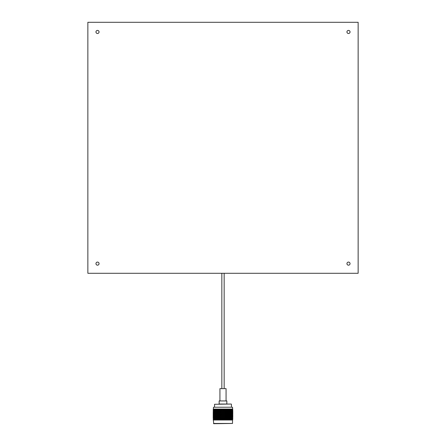 <?xml version="1.0" encoding="UTF-8"?>
<svg xmlns="http://www.w3.org/2000/svg" width="446" height="446" viewBox="0 0 446 446"><rect width="100%" height="100%" fill="white"/><g stroke="black" fill="none" stroke-linecap="round" stroke-linejoin="round"><path stroke-width="0.67" d="M99.051 263.631A1.544 1.544 0 0 1 97.507 265.175A1.544 1.544 0 0 1 95.962 263.631A1.544 1.544 0 0 1 97.507 262.086A1.544 1.544 0 0 1 99.051 263.631M350.038 31.956A1.544 1.544 0 0 1 348.493 33.5A1.544 1.544 0 0 1 346.949 31.956A1.544 1.544 0 0 1 348.493 30.406A1.544 1.544 0 0 1 350.038 31.956M350.038 263.631A1.544 1.544 0 0 1 348.493 265.175A1.544 1.544 0 0 1 346.949 263.631A1.544 1.544 0 0 1 348.493 262.086A1.544 1.544 0 0 1 350.038 263.631M99.051 31.956A1.544 1.544 0 0 1 97.507 33.5A1.544 1.544 0 0 1 95.962 31.956A1.544 1.544 0 0 1 97.507 30.406A1.544 1.544 0 0 1 99.051 31.956M87.856 22.3L358.144 22.3L358.144 273.281L87.856 273.281L87.856 22.3M218.914 404.031L227.086 404.031M213.483 423.455L232.517 423.455L213.729 423.7L213.21 418.777M231.201 404.031L214.554 404.277L231.201 404.031M219.928 400.943L219.928 388.639L226.072 388.639L226.072 400.943M219.159 403.786L219.159 400.943L226.841 400.943L226.841 403.786M214.554 407.226L214.554 404.277M231.446 407.226L231.446 404.277M213.472 409.099L213.194 411.346L213.483 407.226L232.517 407.226L232.806 411.346L232.528 409.099M232.455 409.099L232.745 411.346L232.695 409.378M231.318 409.378L231.307 411.346L231.117 409.099L231.669 409.378L231.585 409.863L231.117 409.099L231.496 409.378M230.682 409.378L230.666 411.346L230.392 409.099L231.1 409.378L231 409.863L230.504 409.099L230.894 409.378M229.802 409.099L230.431 409.378L230.314 409.863L229.802 409.099L230.197 410.326L229.935 411.346L229.662 410.326L229.952 409.378M229.673 409.099L229.668 409.378M229.01 409.099L229.4 409.378L229.01 409.099L229.406 410.326L229.116 411.346L228.815 410.326L229.138 409.378M228.82 409.378L228.675 409.863L228.146 409.099L229.093 409.378M227.254 411.346L227.611 410.326L227.254 411.346L226.914 410.326L227.231 409.378L227.053 409.099L226.752 409.863L226.233 409.099L227.053 409.099L227.594 410.326L227.99 409.099L228.24 409.378L228.536 410.326L228.218 411.346L227.895 410.326L228.196 409.378L227.99 409.099L227.744 409.863L227.588 409.378L227.9 409.378M227.215 409.099L227.895 410.326M226.061 409.099L226.596 410.326L226.239 411.346L226.061 409.099L225.18 411.346L224.812 410.326L225.208 409.099L225.888 409.378L225.715 409.863L225.208 409.099L225.882 410.326M219.783 409.378L220.118 410.326L219.761 411.346L219.404 410.326L219.939 409.099L225.158 409.378M224.126 409.378L224.472 410.326L224.098 411.346L223.719 410.326L224.07 409.378M223.028 409.378L223.379 410.326L223 411.346L222.621 410.326L222.972 409.378M221.93 409.378L222.281 410.326L221.902 411.346L221.528 410.326L221.874 409.378M220.842 409.378L221.188 410.326L220.82 411.346L220.452 410.326L220.792 409.099L220.285 409.863L219.939 409.099L220.118 410.326M219.415 409.378L219.248 409.863L219.081 409.378L219.415 409.378M218.902 411.814L219.248 410.794L219.599 411.814L219.248 412.834L218.869 411.814L219.354 410.326L218.947 409.099L218.769 409.378L219.086 410.326L218.746 411.346L218.406 410.326L218.769 409.378M218.785 409.099L217.325 412.834L217.018 411.814L217.325 410.794L217.637 411.814M217.782 412.277L218.105 413.297L217.782 414.317L217.464 413.297L218.389 410.326L218.01 409.099L218.412 409.378L218.256 409.863L218.01 409.099L217.804 409.378L218.01 409.099L218.105 410.326L217.782 411.346L217.464 410.326L217.804 409.378M217.47 409.378L217.854 409.099L217.325 409.863L217.47 409.378M216.907 409.378L217.185 410.326L216.884 411.346L216.594 410.326L217.18 409.378M216.6 409.378L216.99 409.099L216.466 409.863L216.6 409.378M216.081 409.378L216.065 411.346L216.081 409.378M215.808 409.378L216.198 409.099L215.686 409.863L215.808 409.378M215.351 409.378L215.334 411.346L215.351 409.378M215.106 409.378L215.496 409.099L215 409.863L215.106 409.378M214.504 409.378L214.883 409.099L214.415 409.863L214.504 409.378M213.628 409.378L213.98 409.099L213.578 409.863L213.628 409.378M213.361 409.378L213.69 409.099L213.333 409.863L213.361 409.378M213.255 409.378L213.545 409.099L213.255 411.346L213.523 409.099L213.221 409.378M213.924 420.009L213.578 419.731L213.924 420.009L213.745 418.22L214.097 420.009L213.679 419.731M214.532 420.009L214.42 419.731M230.788 419.731L230.287 420.009L230.666 418.22L230.604 420.009L230.995 419.731L230.604 420.009M231.407 419.731L230.928 420.009L231.307 418.22L231.201 420.009L231.58 419.731L231.201 420.009M232.321 419.731L231.903 420.009L232.255 418.22L232.076 420.009L232.422 419.731L232.076 420.009M232.606 419.731L232.227 420.009L232.561 418.22L232.344 420.009L232.667 419.731L232.344 420.009M232.767 419.731L232.433 420.009L232.745 418.22L232.494 420.009L232.806 419.731L232.522 420.009L232.806 418.22L232.528 417.757L232.422 418.777L232.31 417.757L232.422 416.737L232.522 417.757L232.806 417.289L232.806 414.786M232.517 423.455L232.522 420.009M232.79 418.777L232.806 418.22M232.806 417.289L232.806 415.248L232.528 414.786L232.422 415.806L232.31 414.786L232.422 413.765L232.522 414.786L232.806 414.317L232.422 410.794L232.522 411.814L232.806 411.346L232.79 412.834L232.806 411.814M232.806 414.317L232.806 412.277M214.799 420.009L214.593 419.731L215.072 420.009L215 419.708L215.396 420.009L215.212 419.731L220.095 420.009L220.285 419.708L220.631 420.009L220.82 418.22L221.132 420.009L221.355 419.708L221.679 420.009L221.902 418.22L222.192 420.009L225.637 410.326L226.077 411.814L225.715 412.834L225.353 411.814L225.715 410.794M219.577 419.731L219.761 418.22L219.945 419.731M219.248 416.737L219.599 417.757L219.248 418.777L218.902 417.757L219.354 416.269L218.746 417.289L218.406 416.269L218.746 415.248L219.086 416.269M217.999 415.014L218.256 413.765L218.59 414.786L218.256 415.806L217.999 414.557M216.884 411.346L217.063 411.814L216.466 412.834L216.466 410.794L216.75 411.814M217.325 410.794L217.486 410.326L217.185 410.326M217.325 412.834L217.486 413.297L216.884 414.317L216.594 413.297L216.884 412.277L217.185 413.297M217.782 414.317L217.932 414.786L218.389 413.297L218.105 413.297M218.256 413.765L218.746 412.277L219.086 413.297L218.746 414.317L218.406 413.297L218.746 411.346M218.256 415.806L218.59 414.786M217.999 417.986L218.256 416.737L218.59 417.757L218.256 418.777L217.927 417.757L218.406 416.269L217.782 417.289L217.464 416.269L217.782 415.248L218.105 416.269M218.746 415.248L220.285 410.794L220.647 411.814L220.285 412.834L219.923 411.814M218.746 417.289L218.869 417.757L220.82 412.277L221.188 413.297L220.82 414.317L220.452 413.297M218.568 419.731L218.902 417.757M219.248 418.777L219.599 417.757M219.097 420.009L219.404 419.24M219.761 418.22L221.355 413.765L221.729 414.786L221.355 415.806L220.987 414.786M220.095 420.009L220.118 419.24M220.285 419.708L221.902 415.248L222.281 416.269L221.902 417.289L221.528 416.269M218.256 418.777L218.389 419.246L218.746 418.22L218.925 419.731M217.325 413.765L217.637 414.786L217.325 415.806L217.018 414.786L217.486 413.297M216.065 411.346L216.265 411.814L215.942 411.814L215.686 412.834L215.686 410.794L215.942 411.814M216.466 410.794L216.65 410.326L216.338 410.326M216.466 412.834L216.65 413.297L216.065 414.317L216.065 412.277L216.338 413.297M216.884 412.277L217.063 411.814M216.884 414.317L217.063 414.786L216.466 415.806L216.466 413.765L216.75 414.786M217.325 415.806L217.486 416.269L216.884 417.289L216.594 416.269L216.884 415.248L217.185 416.269M217.782 415.248L217.932 414.786L217.637 414.786M218.256 416.737L217.932 414.786M218.746 418.22L218.59 417.757M218.15 420.009L218.406 419.24L217.949 419.731M219.248 419.708L219.086 419.24M217.615 419.731L217.782 418.22L218.105 419.24M217.325 416.737L217.637 417.757L217.325 418.777L217.018 417.757L217.486 416.269M215.334 411.346L215.552 411.814L215.228 411.814L215 412.834L215 410.794L215.228 411.814M215.686 410.794L215.897 410.326L215.574 410.326M215.686 412.834L215.897 413.297L215.574 413.297L215.334 414.317L215.334 412.277L215.574 413.297M216.065 412.277L216.265 411.814M216.065 414.317L216.265 414.786L215.942 414.786L215.686 415.806L215.686 413.765L215.942 414.786M216.466 413.765L216.65 413.297M216.466 415.806L216.65 416.269L216.065 417.289L216.065 415.248L216.338 416.269M216.884 415.248L217.063 414.786M216.884 417.289L217.063 417.757L216.466 418.777L216.466 416.737L216.75 417.757M217.325 418.777L217.486 419.246L217.04 419.731M217.782 418.22L217.932 417.757L217.637 417.757M218.256 419.708L217.932 417.757M216.734 419.731L216.884 418.22L217.185 419.24M214.71 409.378L214.693 411.346L214.498 410.326L214.9 409.378M214.693 411.346L214.933 411.814L214.604 411.814L214.415 412.834L214.415 410.794L214.604 411.814M215 410.794L215.228 410.326L214.905 410.326M215 412.834L215.228 413.297L214.905 413.297L214.693 414.317L214.693 412.277L214.905 413.297M215.334 412.277L215.552 411.814M215.334 414.317L215.552 414.786L215.228 414.786L215 415.806L215 413.765L215.228 414.786M215.686 413.765L215.897 413.297M215.686 415.806L215.897 416.269L215.574 416.269L215.334 417.289L215.334 415.248L215.574 416.269M216.065 415.248L216.265 414.786M216.065 417.289L216.265 417.757L215.942 417.757L215.686 418.777L215.686 416.737L215.942 417.757M216.466 416.737L216.65 416.269M216.466 418.777L216.65 419.246L216.204 419.731M216.884 418.22L217.063 417.757M217.325 419.708L217.486 419.246M215.925 419.731L216.065 418.22L216.338 419.24M214.331 409.378L214.164 411.346L214.375 409.099L213.941 409.863L214.008 409.378M214.164 411.346L214.415 411.814L214.091 411.814L213.941 412.834L213.941 410.794L214.091 411.814M214.415 410.794L214.66 410.326L214.336 410.326M214.415 412.834L214.66 413.297L214.336 413.297L214.164 414.317L214.164 412.277L214.336 413.297M214.693 412.277L214.933 411.814M214.693 414.317L214.933 414.786L214.604 414.786L214.415 415.806L214.415 413.765L214.604 414.786M215 413.765L215.228 413.297M215 415.806L215.228 416.269L214.905 416.269L214.693 417.289L214.693 415.248L214.905 416.269M215.334 415.248L215.552 414.786M215.334 417.289L215.552 417.757L215.228 417.757L215 418.777L215 416.737L215.228 417.757M215.686 416.737L215.897 416.269M215.686 418.777L215.897 419.246L215.457 419.731M216.065 418.22L216.265 417.757M216.466 419.708L216.65 419.246M215.212 419.731L215.334 418.22L215.574 419.24M213.874 409.378L213.745 411.346L213.98 409.099M213.745 411.346L214.008 411.814L213.69 411.814L213.578 412.834L213.69 411.814M213.941 410.794L214.197 410.326L213.874 410.326M213.941 412.834L214.197 413.297L213.874 413.297L213.745 414.317L213.745 412.277L213.874 413.297M214.164 412.277L214.415 411.814M214.164 414.317L214.415 414.786L214.091 414.786L213.941 415.806L213.941 413.765L214.091 414.786M214.415 413.765L214.66 413.297M214.415 415.806L214.66 416.269L214.336 416.269L214.164 417.289L214.164 415.248L214.336 416.269M214.693 415.248L214.933 414.786M214.693 417.289L214.933 417.757L214.604 417.757L214.415 418.777L214.415 416.737L214.604 417.757M215 416.737L215.228 416.269M215 418.777L215.228 419.246L214.805 419.731M215.334 418.22L215.552 417.757M215.686 419.708L215.897 419.246M214.593 419.731L214.693 418.22L214.905 419.24M213.528 409.378L213.439 411.346L213.69 409.099M213.439 411.346L213.712 411.814L213.4 411.814L213.333 412.834L213.4 411.814M213.578 410.794L213.846 410.326L213.528 410.326M213.578 412.834L213.846 413.297L213.528 413.297L213.439 414.317L213.439 412.277L213.528 413.297M213.745 412.277L214.008 411.814M213.745 414.317L214.008 414.786L213.69 414.786L213.578 415.806L213.69 414.786M213.941 413.765L214.197 413.297M213.941 415.806L214.197 416.269L213.874 416.269L213.745 417.289L213.874 416.269M214.164 415.248L214.415 414.786M214.164 417.289L214.415 417.757L214.091 417.757L213.941 418.777L213.941 416.737L214.091 417.757M214.415 416.737L214.66 416.269M214.415 418.777L214.66 419.246L214.08 419.731L214.164 418.22L214.336 419.24M214.693 418.22L214.933 417.757M215 419.708L215.228 419.246M213.255 411.346L213.534 411.814L213.238 411.814L213.21 412.834L213.238 411.814M213.333 410.794L213.606 410.326L213.305 410.326M213.333 412.834L213.606 413.297L213.305 413.297L213.255 414.317L213.255 412.277L213.305 413.297M213.439 412.277L213.712 411.814M213.439 414.317L213.712 414.786L213.4 414.786L213.333 415.806L213.4 414.786M213.578 413.765L213.846 413.297M213.578 415.806L213.846 416.269L213.528 416.269L213.439 417.289L213.528 416.269M213.745 415.248L214.008 414.786M213.745 417.289L214.008 417.757L213.69 417.757L213.578 418.777L213.578 416.737L213.69 417.757M213.941 416.737L214.197 416.269M213.941 418.777L214.197 419.246L213.874 419.24M214.164 418.22L214.415 417.757M214.415 419.708L214.66 419.246M213.941 419.708L214.197 419.246M214.097 420.009L214.08 419.731M213.194 411.814L213.194 418.22M213.21 410.794L213.489 410.326L213.199 410.326M213.21 412.834L213.489 413.297L213.199 413.297M213.255 412.277L213.534 411.814M213.255 414.317L213.534 414.786L213.238 414.786L213.21 415.806L213.238 414.786M213.333 413.765L213.606 413.297M213.333 415.806L213.606 416.269L213.305 416.269L213.255 417.289L213.305 416.269M213.439 415.248L213.712 414.786M213.439 417.289L213.712 417.757L213.4 417.757L213.333 418.777L213.333 416.737L213.4 417.757M213.578 416.737L213.846 416.269M213.578 418.777L213.573 419.731M213.745 418.22L214.008 417.757M213.478 420.009L213.205 419.731L213.656 420.009L213.439 418.22L213.528 419.24M213.21 413.765L213.489 413.297M213.21 415.806L213.489 416.269L213.199 416.269M213.255 415.248L213.534 414.786M213.255 417.289L213.534 417.757L213.238 417.757M213.333 416.737L213.606 416.269M213.333 418.777L213.606 419.246L213.277 419.731M213.439 418.22L213.712 417.757M213.578 419.708L213.846 419.246M213.233 419.731L213.305 419.24M213.194 414.786L213.194 417.289M213.21 416.737L213.489 416.269M213.255 418.22L213.534 417.757M213.333 419.708L213.606 419.246M213.21 419.708L213.489 419.246M228.218 411.346L228.068 411.814L227.744 410.794L228.073 411.814L228.675 410.794L228.982 411.814L228.675 412.834L228.363 411.814M232.745 411.346L232.466 411.814L232.762 411.814M232.79 410.794L232.511 410.326L232.801 410.326M232.79 412.834L232.511 413.297L232.801 413.297M232.745 412.277L232.745 414.317L232.466 411.814M232.667 410.794L232.667 412.834L232.394 410.326L232.695 410.326M232.639 409.378L232.31 409.099L232.561 411.346L232.472 409.378M232.561 411.346L232.288 411.814L232.6 411.814M232.667 412.834L232.394 413.297L232.695 413.297M232.745 414.317L232.466 414.786L232.762 414.786M232.79 413.765L232.511 413.297M232.79 415.806L232.511 416.269L232.801 416.269M232.745 415.248L232.745 417.289L232.466 414.786M232.667 413.765L232.667 415.806L232.394 413.297M232.561 412.277L232.561 414.317L232.288 411.814M232.372 409.378L232.02 409.099L232.255 411.346L232.126 409.378M232.255 411.346L231.992 411.814L232.31 411.814M232.422 410.794L232.154 410.326L232.472 410.326M232.422 412.834L232.154 413.297L232.472 413.297M232.561 414.317L232.288 414.786L232.6 414.786M232.667 415.806L232.394 416.269L232.695 416.269M232.745 417.289L232.466 417.757L232.762 417.757M232.79 416.737L232.511 416.269M232.667 416.737L232.667 418.777L232.394 416.269M232.561 415.248L232.561 417.289L232.288 414.786M232.255 412.277L232.255 414.317L231.992 411.814M232.059 410.794L232.059 412.834L231.803 410.326L232.126 410.326M231.992 409.378L231.625 409.099L231.836 411.346L231.669 409.378M231.836 411.346L231.585 411.814L231.909 411.814M232.059 412.834L231.803 413.297L232.126 413.297M232.255 414.317L231.992 414.786L232.31 414.786M232.422 413.765L232.154 413.297M232.422 415.806L232.154 416.269L232.472 416.269M232.561 417.289L232.288 417.757L232.6 417.757M232.667 418.777L232.394 419.246L232.695 419.24M232.745 418.22L232.466 417.757M232.79 419.708L232.511 419.246M232.667 419.708L232.394 419.246M232.667 419.731L232.433 420.009M232.255 415.248L232.255 417.289L231.992 414.786M232.059 413.765L232.059 415.806L231.803 413.297M231.836 412.277L231.836 414.317L231.585 411.814M231.585 410.794L231.758 411.814L231.585 412.834L231.396 411.814L231.34 410.326L231.664 410.326M231.307 411.346L231.067 411.814L231.396 411.814M231.585 412.834L231.34 413.297L231.664 413.297M231.836 414.317L231.585 414.786L231.909 414.786M232.059 415.806L231.803 416.269L232.126 416.269M232.255 417.289L231.992 417.757L232.31 417.757M232.422 416.737L232.154 416.269M232.422 418.777L232.154 419.246L232.472 419.24M232.561 418.22L232.288 417.757M232.422 419.708L232.154 419.246M232.422 419.731L232.227 420.009M232.059 416.737L232.059 418.777L231.803 416.269M231.836 415.248L231.836 417.289L231.585 414.786M231.585 413.765L231.585 415.806L231.34 413.297M231.307 412.277L231.307 414.317L231.067 411.814M231 410.794L231.212 411.814L231 412.834L230.772 411.814L230.772 410.326L231.095 410.326M230.666 411.346L230.448 411.814L230.772 411.814M231 412.834L230.772 413.297L231.095 413.297M231.307 414.317L231.067 414.786L231.396 414.786M231.585 415.806L231.34 416.269L231.664 416.269M231.836 417.289L231.585 417.757L231.909 417.757M232.059 418.777L231.803 419.246L232.126 419.24M232.255 418.22L231.992 417.757M232.059 419.708L231.803 419.246M231.58 419.731L232.065 419.731L231.903 420.009M231.747 419.731L231.836 418.22L231.92 419.731M231.585 416.737L231.585 418.777L231.34 416.269M231.307 415.248L231.307 417.289L231.067 414.786M231 413.765L231 415.806L230.772 413.297M230.666 412.277L230.666 414.317L230.448 411.814M230.314 410.794L230.56 411.814L230.314 412.834L230.058 411.814L230.103 410.326L230.426 410.326M229.935 411.346L229.735 411.814L230.058 411.814M230.314 412.834L230.103 413.297L230.426 413.297M230.666 414.317L230.448 414.786L230.772 414.786M231 415.806L230.772 416.269L231.095 416.269M231.307 417.289L231.067 417.757L231.396 417.757M231.585 418.777L231.34 419.246L231.664 419.24M231.836 418.22L231.585 417.757M231 416.737L231 418.777L230.772 416.269M230.666 415.248L230.666 417.289L230.448 414.786M230.314 413.765L230.314 415.806L230.103 413.297M229.935 412.277L229.935 414.317L229.735 411.814M229.534 410.794L229.534 412.834L229.25 411.814L229.35 410.326L229.662 410.326M229.116 411.346L228.937 411.814L229.25 411.814M229.534 412.834L229.35 413.297L229.662 413.297M229.935 414.317L229.735 414.786L230.058 414.786M230.314 415.806L230.103 416.269L230.426 416.269M230.666 417.289L230.448 417.757L230.772 417.757M231 418.777L230.772 419.246L231.095 419.24M231.307 418.22L231.067 417.757M231.585 419.708L231.34 419.246M231 419.708L230.772 419.246M230.995 419.731L230.928 420.009M230.314 416.737L230.314 418.777L230.103 416.269M229.935 415.248L229.935 417.289L229.735 414.786M229.534 413.765L229.534 415.806L229.35 413.297M229.116 412.277L229.406 413.297L229.116 414.317L228.937 411.814M228.675 410.794L228.514 410.326L228.815 410.326M228.675 412.834L228.514 413.297L228.815 413.297M229.116 414.317L228.937 414.786L229.25 414.786M229.534 415.806L229.35 416.269L229.662 416.269M229.935 417.289L229.735 417.757L230.058 417.757M230.314 418.777L230.103 419.246L230.426 419.24M230.666 418.22L230.448 417.757M222.192 420.009L222.448 419.708L222.744 420.009L223.552 419.708L223.808 420.009L224.645 419.708L224.868 420.009L225.715 419.708L225.905 420.009L230.075 419.731L229.919 420.009L230.314 419.708L230.287 420.009M229.796 419.731L229.935 418.22L230.075 419.731M229.534 416.737L229.534 418.777L229.35 416.269M229.116 415.248L229.406 416.269L229.116 417.289L228.937 414.786M228.675 413.765L228.982 414.786L228.675 415.806L228.514 413.297M228.218 412.277L228.536 413.297L228.218 414.317L228.001 412.037M228.001 411.586L227.744 412.834L227.41 411.814L227.744 409.863M226.752 412.834L226.401 411.814L226.752 410.794L227.098 411.814L226.646 413.297L227.41 411.814M227.744 412.834L228.068 411.814L227.611 410.326M227.254 414.317L227.611 413.297L227.254 414.317L226.914 413.297L227.254 412.277L227.895 413.297M228.218 414.317L228.068 414.786L228.363 414.786M228.675 415.806L228.514 416.269L228.815 416.269M229.116 417.289L228.937 417.757L229.25 417.757M229.534 418.777L229.35 419.246L229.662 419.24M229.935 418.22L229.735 417.757M230.314 419.708L230.103 419.246M228.96 419.731L229.116 418.22L229.266 419.731M228.675 416.737L228.982 417.757L228.675 418.777L228.514 416.269M228.218 415.248L228.536 416.269L228.218 417.289L228.001 415.014M227.744 413.765L228.073 414.786L227.744 415.806L227.41 414.786L227.744 413.765L227.098 411.814M228.001 414.557L227.611 413.297M226.239 411.346L226.596 410.326M225.715 412.834L226.401 411.814M226.752 410.794L227.053 409.099M226.239 414.317L225.882 413.297L226.239 412.277L226.596 413.297L226.144 414.786L226.914 413.297M227.254 412.277L226.914 410.326M226.752 415.806L226.401 414.786L226.752 413.765L227.098 414.786L226.646 416.269L227.41 414.786M227.744 415.806L228.068 414.786M227.254 417.289L227.611 416.269L227.254 417.289L226.914 416.269L227.254 415.248L227.895 416.269M228.218 417.289L228.068 417.757L228.363 417.757M228.675 418.777L228.514 419.246L228.815 419.24M229.116 418.22L228.937 417.757M229.534 419.708L229.35 419.246M228.051 419.731L228.218 418.22L228.385 419.731M228.001 417.528L227.744 418.777L227.41 417.757L227.744 416.737L228.001 417.986M225.208 409.378L225.548 410.326M225.18 411.346L225.353 411.814M226.239 412.277L226.077 411.814M225.18 414.317L224.812 413.297L225.18 412.277L225.548 413.297L225.119 414.786L225.882 413.297M226.752 413.765L226.596 413.297M225.715 415.806L225.353 414.786L225.715 413.765L226.077 414.786L225.637 416.269L226.401 414.786M227.254 415.248L227.098 414.786M226.239 417.289L225.882 416.269L226.239 415.248L226.596 416.269L226.144 417.757L226.914 416.269M226.752 418.777L226.401 417.757L226.752 416.737L227.098 417.757L226.646 419.246L227.41 417.757M227.744 416.737L225.715 409.863M227.744 418.777L228.068 417.757L227.611 416.269M227.075 419.731L227.254 418.22L227.895 419.24M228.218 418.22L228.068 417.757M228.675 419.708L228.514 419.246M227.365 420.009L227.432 419.731M224.645 410.794L225.013 411.814L224.645 412.834L224.271 411.814L224.472 410.326M224.098 411.346L224.271 411.814M223.552 412.834L223.173 411.814L223.552 410.794L223.925 411.814L223.535 413.297L224.812 410.326M224.645 412.834L224.812 413.297M225.18 412.277L225.013 411.814M225.715 413.765L225.548 413.297M224.645 415.806L224.271 414.786L224.645 413.765L225.013 414.786L224.594 416.269L225.353 414.786M226.239 415.248L226.077 414.786M225.18 417.289L224.812 416.269L225.18 415.248L225.548 416.269L225.119 417.757L225.882 416.269M226.752 416.737L226.596 416.269M225.715 418.777L225.353 417.757L225.715 416.737L226.077 417.757L225.637 419.246L226.401 417.757M227.254 418.22L227.098 417.757M226.39 420.009L226.914 419.24M227.744 419.708L224.594 410.326L225.029 409.099L224.645 409.863L224.16 409.099L224.594 410.326L224.645 409.863M226.055 419.731L226.239 418.22L226.423 419.731M224.098 412.277L224.472 413.297L224.098 414.317L223.719 413.297L223.925 411.814M223 411.346L223.173 411.814M222.448 412.834L222.075 411.814L222.448 410.794L222.827 411.814L222.465 413.297L223.379 410.326M223.552 410.794L223.719 410.326M223 414.317L222.621 413.297L223 412.277L223.379 413.297L223 414.786L223.719 413.297M224.098 414.317L224.271 414.786M224.645 413.765L224.472 413.297M225.18 415.248L225.013 414.786M224.098 417.289L223.719 416.269L224.098 415.248L224.472 416.269L224.065 417.757L224.812 416.269M225.715 416.737L225.548 416.269M224.645 418.777L224.271 417.757L224.645 416.737L225.013 417.757L224.594 419.246L225.353 417.757M226.239 418.22L226.077 417.757M225.369 420.009L225.882 419.24M226.752 419.708L226.596 419.24M224.99 419.731L225.18 418.22L225.375 419.731M223.552 413.765L223.925 414.786L223.552 415.806L223.173 414.786L223.379 413.297M221.902 411.346L222.075 411.814M221.355 412.834L220.987 411.814L221.355 410.794L221.729 411.814L221.406 413.297L222.281 410.326M222.448 410.794L222.621 410.326M221.902 414.317L221.528 413.297L221.902 412.277L222.281 413.297L221.935 414.786L222.621 413.297M223 412.277L222.827 411.814M222.448 415.806L222.075 414.786L222.448 413.765L222.827 414.786L222.465 416.269L223.173 414.786M223.552 415.806L223.719 416.269M224.098 415.248L223.925 414.786M224.645 416.737L224.472 416.269M223.552 418.777L223.173 417.757L223.552 416.737L223.925 417.757L223.535 419.246L224.271 417.757M225.18 418.22L225.013 417.757M224.321 420.009L224.812 419.24M225.715 419.708L225.548 419.24M223.903 419.731L224.098 418.22L224.293 419.731M223 415.248L223.379 416.269L223 417.289L222.621 416.269L222.827 414.786M220.82 411.346L220.987 411.814M220.285 412.834L221.188 410.326M221.355 410.794L221.528 410.326M220.82 414.317L220.881 414.786L221.528 413.297M221.902 412.277L221.729 411.814M221.355 415.806L221.406 416.269L222.075 414.786M222.448 413.765L222.281 413.297M221.902 417.289L221.935 417.757L222.621 416.269M223 417.289L223.173 417.757M223.552 416.737L223.379 416.269M224.098 418.22L223.925 417.757M223.256 420.009L223.719 419.24M224.645 419.708L224.472 419.24M222.805 419.731L223 418.22L223.195 419.731M222.448 416.737L222.827 417.757L222.448 418.777L222.075 417.757L222.281 416.269M219.761 411.346L219.856 411.814L220.452 410.326M220.285 410.794L220.792 409.099M220.82 412.277L220.647 411.814M221.355 413.765L221.188 413.297M221.902 415.248L221.729 414.786M221.528 419.24L222.075 417.757M222.448 418.777L222.621 419.24M223 418.22L222.827 417.757M223.552 419.708L223.379 419.24M221.707 419.731L222.097 419.731M221.355 416.737L221.729 417.757L221.355 418.777L220.987 417.757L221.406 416.269L220.82 417.289L220.452 416.269L220.82 415.248L221.188 416.269M220.285 413.765L220.647 414.786L220.285 415.806L219.923 414.786L220.363 413.297L219.761 414.317L219.404 413.297L219.761 412.277L220.118 413.297M219.248 410.794L219.086 410.326M219.404 413.297L219.248 412.834M219.761 412.277L219.599 411.814M219.923 414.786L219.761 414.317M220.452 416.269L220.285 415.806M220.82 415.248L220.647 414.786M220.987 417.757L220.82 417.289M221.902 418.22L221.729 417.757M221.188 419.24L221.355 418.777M222.448 419.708L222.281 419.24M220.625 419.731L221.01 419.731M221.679 420.009L220.82 418.22M220.285 418.777L219.923 417.757L220.285 416.737L220.647 417.757L220.452 419.24M223.552 409.863L223.089 409.099L223.535 410.326L223.976 409.099L223.535 410.326L226.903 420.009M220.647 417.757L220.285 416.737M219.761 417.289L219.404 416.269L219.761 415.248L220.118 416.269L219.923 417.757M222.448 409.863L222.024 409.099L222.465 410.326L222.911 409.099L222.465 410.326L225.905 420.009M220.118 416.269L219.761 415.248M219.248 415.806L218.902 414.786L219.248 413.765L219.599 414.786L219.404 416.269M221.355 409.863L220.971 409.099L221.406 410.326L221.84 409.099L221.406 410.326L224.868 420.009M219.599 414.786L219.248 413.765M219.086 413.297L218.746 412.277M218.256 410.794L218.59 411.814L218.256 412.834L217.999 411.586M217.999 412.037L218.256 409.863L218.59 411.814M218.105 410.326L218.256 409.863M218.1 409.378L218.01 409.099M213.483 420.02L232.517 420.02M213.483 409.088L232.517 409.088M213.305 409.378L213.545 409.099M214.682 409.378L214.883 409.099M215.318 409.378L215.496 409.099M215.569 409.378L215.608 409.099M216.048 409.378L216.198 409.099M216.332 409.378L216.327 409.099M216.862 409.378L216.99 409.099M217.76 409.378L217.854 409.099M219.739 409.378L219.404 410.326M226.752 409.863L226.646 410.326L226.261 409.378M228.146 409.099L228.24 409.378M230.392 409.099L230.431 409.378M221.132 420.009L221.355 419.708M213.21 409.863L213.489 410.326M213.333 409.863L213.606 410.326M213.578 409.863L213.846 410.326M213.941 409.863L214.197 410.326M214.415 409.863L214.66 410.326M215 409.863L215.228 410.326M215.686 409.863L215.897 410.326M216.466 409.863L216.65 410.326M217.325 409.863L217.486 410.326M217.782 411.346L218.256 412.834M219.248 409.863L222.744 420.009M220.285 409.863L223.808 420.009M218.746 414.317L218.902 414.786M228.675 409.863L228.514 410.326M229.534 409.863L229.35 410.326M230.314 409.863L230.103 410.326M231 409.863L230.772 410.326M231.585 409.863L231.34 410.326M232.059 409.863L231.803 410.326M232.422 409.863L232.154 410.326M232.667 409.863L232.394 410.326M232.79 409.863L232.511 410.326M227.85 420.009L227.611 419.246M218.635 420.009L218.389 419.246M219.61 420.009L218.389 416.269M220.631 420.009L218.389 413.297M224.16 388.639L224.16 273.281M221.84 388.639L221.84 273.281M213.194 414.317L213.194 412.277"/></g></svg>
